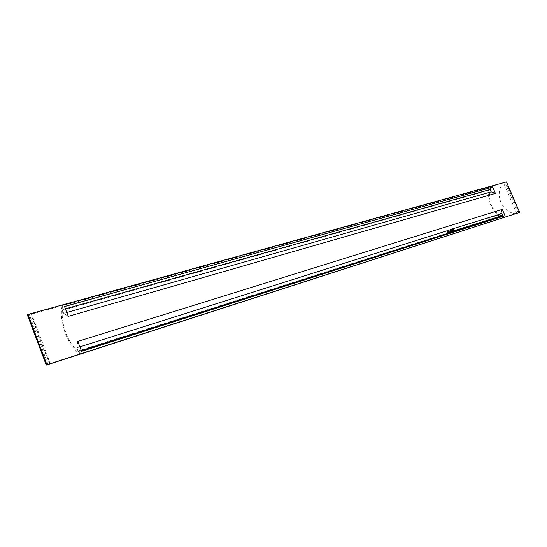 <?xml version="1.0" encoding="UTF-8"?>
<svg xmlns="http://www.w3.org/2000/svg" width="547" height="547" viewBox="0 0 547 547"><rect width="100%" height="100%" fill="white"/><g stroke="black" fill="none" stroke-linecap="round" stroke-linejoin="round"><path stroke-width="0.41" stroke-dasharray="2.73 2.05" d="M452.841 229.979L452.376 230.602L452.882 230.896M452.649 229.015L452.437 229.651L452.95 229.945M452.595 230.991L452.034 229.207M62.139 309.691L62.167 305.588C58.44 321.698 68.32 347.803 80.682 354.251L77.859 351.044C68.245 343.598 60.977 324.405 62.385 310.347L62.139 309.691L490.003 189.508L490.474 186.718L506.467 181.898M27.35 314.874L31.076 314.217L490.474 186.718C484.977 198.007 492.17 214.814 503.828 217.781L501.353 215.915C491.746 210.103 488.027 201.44 490.18 189.925L490.003 189.508M62.385 310.347L490.18 189.925M77.859 351.044L501.353 215.915M78.112 351.7L501.537 216.338M518.959 212.749L505.784 182.24M66.789 312.487L63.698 313.369L68.266 316.357M65.401 308.829L62.303 309.698L63.698 313.369M490.454 187.771L490.611 186.855L62.331 305.807L62.303 309.698M490.611 186.855L63.732 304.884L62.331 305.807M492.122 186.089L492.594 187.177M64.532 306.546L63.732 304.884M505.025 215.696L505.36 216.858L82.098 353.123L81.571 351.331M504.888 215.764L81.441 351.406M505.36 216.858L82.098 353.123M503.821 217.583L502.242 216.585M81.277 350.552L78.207 351.53L80.641 353.95M500.56 214.923C498.761 217.357 491.938 218.663 487.568 219.607C489.668 217.255 496.327 215.771 500.56 214.923M501.51 215.88L500.69 213.98M477.319 221.22L447.467 230.656M79.876 346.866L76.799 347.837L78.207 351.53M77.797 341.403L76.799 347.837M501.517 213.713L501.107 214.93L502.16 215.662M516.156 213.809C502.037 212.769 494.085 194.274 502.973 183.252M49.9 364.179L49.189 360.692C43.712 351.639 36.15 331.496 33.299 318.539L31.076 314.217M518.139 213.029L504.956 182.493M516.771 213.549L503.589 182.999M49.654 364.165L30.803 314.156M48.088 364.534L29.203 314.395M447.631 231.518L452.588 229.966M49.189 360.692L33.299 318.539"/><path stroke-width="0.82" d="M448.034 231.846L447.528 231.552L447.316 232.195L447.822 232.489L448.034 231.846M447.822 232.489L452.882 230.896L452.841 229.979M448.096 230.889L447.59 230.595L447.378 231.237L447.884 231.531L448.096 230.889M447.884 231.531L452.95 229.945L453.155 229.309L452.649 229.015L447.59 230.595M502.16 215.662L502.331 215.607C503.069 214.574 502.823 213.932 501.606 213.679L501.517 213.713M452.034 229.207L452.431 228.906C453.695 229.193 453.955 229.877 453.196 230.971L452.595 230.991M46.263 365.102L519.65 212.421L506.467 181.898L27.972 314.45L27.35 314.874L46.263 365.102L46.905 364.726L27.972 314.45M68.266 316.357L64.512 306.505L492.731 187.108L495.432 193.399L68.266 316.357M81.571 351.331L77.797 341.403L502.303 209.378L505.025 215.696L81.571 351.331M46.905 364.726L519.65 212.421M495.432 193.399L491.172 191.84L66.789 312.487M491.172 191.84L490.167 189.494L65.401 308.829M490.167 189.494L490.454 187.771M492.731 187.108L64.532 306.546M502.242 216.585L501.647 216.209L81.277 350.552M500.69 213.98L477.319 221.22M447.467 230.656L79.876 346.866M500.635 213.85L502.303 209.378M501.606 213.679L452.431 228.906M502.249 215.641L453.107 231.005"/></g></svg>
